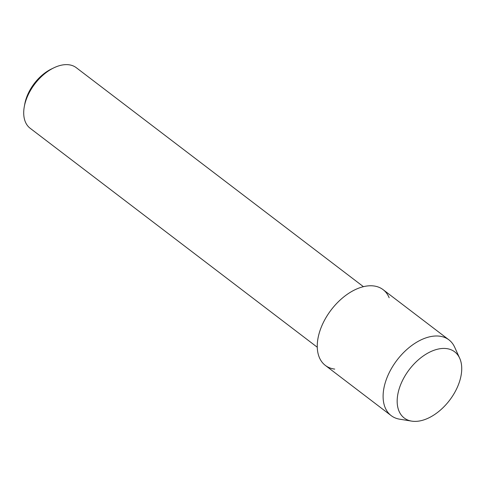 <?xml version="1.0" encoding="UTF-8"?>
<svg xmlns="http://www.w3.org/2000/svg" width="486" height="486" viewBox="0 0 486 486"><rect width="100%" height="100%" fill="white"/><g stroke="black" fill="none" stroke-linecap="round" stroke-linejoin="round"><path stroke-width="0.73" d="M412.432 421.234A41.614 25.333 127.3 0 0 456.889 388.278A41.614 25.333 127.3 0 0 446.464 348.584A41.614 25.333 127.3 0 0 402.007 381.534A41.614 25.333 127.3 0 0 412.432 421.234A41.614 25.333 127.3 0 0 449.927 399.826A41.614 25.333 127.3 0 0 459.689 358.218A41.614 25.333 127.3 0 0 446.464 348.584A41.614 25.333 127.3 0 0 402.238 381.054A41.614 25.333 127.3 0 0 411.709 421.131A41.614 25.333 127.3 0 0 412.432 421.234M389.152 297.742A47.634 28.996 127.3 0 0 373.685 285.944A47.634 28.996 127.3 0 0 322.795 323.664A47.634 28.996 127.3 0 0 334.733 369.105M363.437 286.685L76.332 67.73A38.072 23.176 127.3 0 0 68.812 64.766A38.072 23.176 127.3 0 0 53.91 67.803A38.072 23.176 127.3 0 0 24.3 106.628A38.072 23.176 127.3 0 0 30.156 128.268L317.261 347.229M53.91 67.803L51.48 68.976A34.318 20.892 127.3 0 0 24.786 103.974L24.3 106.628M459.689 358.218L454.665 347.192A47.634 28.996 127.3 0 0 448.943 339.866A47.634 28.996 127.3 0 0 439.532 336.166A47.634 28.996 127.3 0 0 392.415 366.863A47.634 28.996 127.3 0 0 391.169 415.621A47.634 28.996 127.3 0 0 399.747 419.205L411.709 421.131M448.943 339.866L383.096 289.65A47.634 28.996 127.3 0 0 373.685 285.944A47.634 28.996 127.3 0 0 326.568 316.647A47.634 28.996 127.3 0 0 325.322 365.399L391.169 415.621"/></g></svg>
